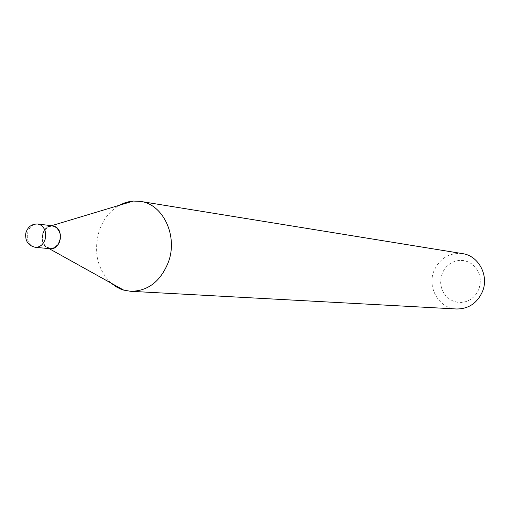 <?xml version="1.0" encoding="UTF-8"?>
<svg xmlns="http://www.w3.org/2000/svg" width="510" height="510" viewBox="0 0 510 510"><rect width="100%" height="100%" fill="white"/><g stroke="black" fill="none" stroke-linecap="round" stroke-linejoin="round"><path stroke-width="0.38" stroke-dasharray="2.55 1.91" d="M50.382 248.74L47.628 248.019C37.931 244.035 42.4 224.005 52.6 225.815L52.855 225.847C59.345 227.849 61.723 232.993 59.989 241.287C57.993 246.349 54.793 248.835 50.382 248.74L45.715 246.534C42.457 242.996 41.571 238.591 43.057 233.306L44.644 230.093L46.939 227.613L47.825 227.001L52.855 225.847M49.1 248.619L48.839 248.478C43.095 245.877 41.087 240.809 42.808 233.28C44.517 228.741 47.341 226.242 51.293 225.777L51.574 225.694M59.44 241.122C55.947 248.376 51.351 250.066 45.664 246.196C42.515 242.773 41.661 238.514 43.095 233.414L44.95 229.851L47.698 227.326C54.602 222.609 62.826 232.184 59.44 241.122M478.928 289.074L476.786 293.275L473.822 296.871L470.182 299.682L466.063 301.569L461.665 302.43L457.221 302.239L452.944 301.002L449.049 298.79L445.734 295.717L443.152 291.943L441.437 287.64L440.665 283.044L440.869 278.358L442.042 273.825L444.133 269.669L447.034 266.092L450.611 263.268L454.678 261.343L459.045 260.412L463.488 260.54L467.791 261.706L471.737 263.874L475.116 266.928L477.762 270.721L479.534 275.062L480.337 279.729L480.133 284.478L478.928 289.074M456.565 308.99C439.25 308.588 427.01 287.882 433.863 271.161C439.614 258.328 449.17 252.482 462.538 253.629M111.021 283.05C97.219 269.127 93.317 251.621 99.303 230.533C103.345 219.109 110.045 210.681 119.41 205.262M35.305 247.305L32.78 246.598C27.846 243.461 26.233 238.476 27.922 231.623C29.969 226.389 33.265 223.858 37.816 224.037M45.664 246.196L45.715 246.534M47.698 227.326L47.825 227.001"/><path stroke-width="0.76" d="M51.293 225.777L54.857 226.459C64.534 230.303 60.276 250.314 50.133 248.714L48.839 248.478M52.6 225.815C59.096 227.823 61.474 232.968 59.74 241.255C57.745 246.324 54.544 248.81 50.133 248.714L35.305 247.305C39.761 247.395 42.993 244.864 45.007 239.719C46.71 232.802 45.071 227.791 40.092 224.693L37.816 224.037L52.6 225.815M119.41 205.262L124.236 203.037L129.253 201.609L133.339 201.067L140.384 201.393L462.538 253.629C478.507 255.682 489.128 275.4 482.575 291.312C477.347 303.067 468.677 308.958 456.565 308.99L130.681 291.299L123.732 290.12L120.806 289.113L116.152 286.805L111.021 283.05M140.384 201.393C163.162 204.166 178.181 236.047 168.37 262.166C160.561 281.431 147.996 291.146 130.681 291.299M37.816 224.037C31.728 223.839 27.725 226.854 25.806 233.089C24.971 240.937 28.139 245.673 35.305 247.305M49.1 248.619L123.732 290.12M51.574 225.694L133.339 201.067"/></g></svg>
